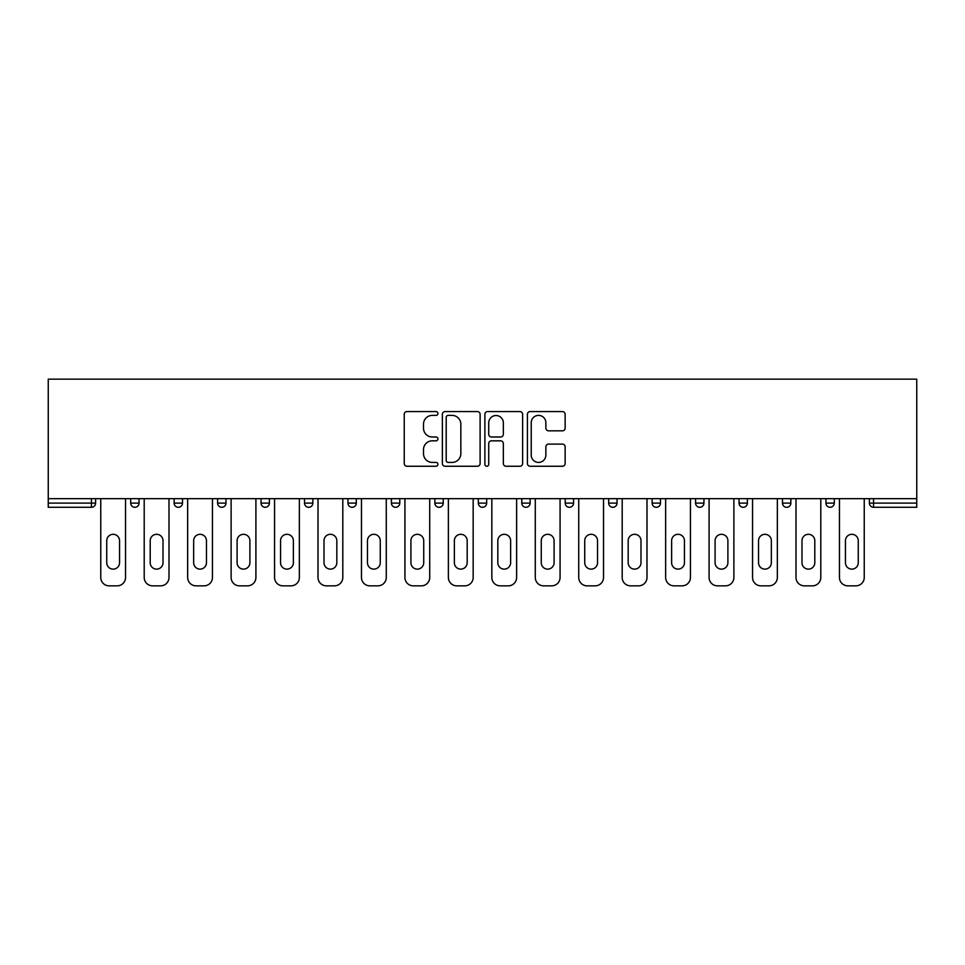 <?xml version="1.0" encoding="UTF-8"?>
<svg xmlns="http://www.w3.org/2000/svg" width="965" height="965" viewBox="0 0 965 965"><rect width="100%" height="100%" fill="white"/><g stroke="black" fill="none" stroke-linecap="round" stroke-linejoin="round"><path stroke-width="1.45" d="M437.929 413.478A1.918 1.918 0 0 0 436.023 411.572L406.965 411.572A2.738 2.738 0 0 0 404.239 414.299L404.239 463.514A2.738 2.738 0 0 0 406.965 466.252L436.023 466.252A1.918 1.918 0 0 0 437.929 464.334A1.918 1.918 0 0 0 436.023 462.416L432.26 462.416A8.745 8.745 0 0 1 423.514 453.671L423.514 449.569A8.745 8.745 0 0 1 432.26 440.824L436.023 440.824A1.918 1.918 0 0 0 437.929 438.906A1.918 1.918 0 0 0 436.023 436.988L432.26 436.988A8.745 8.745 0 0 1 423.514 428.243L423.514 424.142A8.745 8.745 0 0 1 432.26 415.396L436.023 415.396A1.918 1.918 0 0 0 437.929 413.478M562.402 430.836A2.738 2.738 0 0 0 565.14 428.11L565.14 414.299A2.738 2.738 0 0 0 562.402 411.572L530.147 411.572A2.738 2.738 0 0 0 527.409 414.299L527.409 463.514A2.738 2.738 0 0 0 530.147 466.252L562.402 466.252A2.738 2.738 0 0 0 565.14 463.514L565.14 446.831A2.738 2.738 0 0 0 562.402 444.105L548.603 444.105A2.738 2.738 0 0 0 545.864 446.831L545.864 455.106A7.31 7.31 0 0 1 538.554 462.416A7.31 7.31 0 0 1 531.232 455.106L531.232 422.706A7.31 7.31 0 0 1 538.554 415.396A7.31 7.31 0 0 1 545.864 422.706L545.864 428.11A2.738 2.738 0 0 0 548.603 430.836L562.402 430.836M916.75 498.652L48.25 498.652L48.25 379.161L916.75 379.161L916.75 507.288L873.578 507.288A4.174 4.174 0 0 1 869.393 503.115L869.393 498.652M480.112 414.299A2.738 2.738 0 0 0 477.373 411.572L445.106 411.572A2.738 2.738 0 0 0 442.38 414.299L442.38 463.514A2.738 2.738 0 0 0 445.106 466.252L477.373 466.252A2.738 2.738 0 0 0 480.112 463.514L480.112 414.299M487.627 411.572L519.894 411.572A2.738 2.738 0 0 1 522.62 414.299L522.62 463.514A2.738 2.738 0 0 1 519.894 466.252L506.082 466.252A2.738 2.738 0 0 1 503.344 463.514L503.344 443.55A2.738 2.738 0 0 0 500.618 440.824L491.45 440.824A2.738 2.738 0 0 0 488.724 443.55L488.724 464.334A1.918 1.918 0 0 1 486.806 466.252A1.918 1.918 0 0 1 484.888 464.334L484.888 414.299A2.738 2.738 0 0 1 487.627 411.572M91.422 507.288A4.174 4.174 0 0 0 95.607 503.115L91.422 503.115L91.422 507.288A4.174 4.174 0 0 0 95.607 503.115L95.607 498.652L95.607 503.115A4.174 4.174 0 0 1 91.422 507.288L48.25 507.288L48.25 503.115L91.422 503.115L91.422 498.652M48.25 498.652L48.25 503.115M130.697 498.652L130.697 503.115L130.697 498.652M134.883 507.288A4.174 4.174 0 0 1 130.697 503.115A4.174 4.174 0 0 0 134.883 507.288A4.174 4.174 0 0 0 139.056 503.115L139.056 498.652L139.056 503.115A4.174 4.174 0 0 1 134.883 507.288A4.174 4.174 0 0 1 130.697 503.115L139.056 503.115M174.146 498.652L174.146 503.115L174.146 498.652M182.506 498.652L182.506 503.115L182.506 498.652M217.608 503.115A4.174 4.174 0 0 0 221.781 507.288A4.174 4.174 0 0 0 225.967 503.115A4.174 4.174 0 0 1 221.781 507.288A4.174 4.174 0 0 0 225.967 503.115L225.967 498.652L225.967 503.115L217.608 503.115A4.174 4.174 0 0 0 221.781 507.288A4.174 4.174 0 0 1 217.608 503.115L217.608 498.652M269.416 498.652L269.416 503.115L261.057 503.115A4.174 4.174 0 0 0 265.23 507.288A4.174 4.174 0 0 1 261.057 503.115L261.057 498.652M312.865 498.652L312.865 503.115L304.506 503.115A4.174 4.174 0 0 0 308.691 507.288A4.174 4.174 0 0 1 304.506 503.115L304.506 498.652M347.967 498.652L347.967 503.115L347.967 498.652M356.314 498.652L356.314 503.115A4.174 4.174 0 0 1 352.141 507.288A4.174 4.174 0 0 1 347.967 503.115L356.314 503.115A4.174 4.174 0 0 1 352.141 507.288M391.416 498.652L391.416 503.115L391.416 498.652M399.775 498.652L399.775 503.115L399.775 498.652M434.865 498.652L434.865 503.115L434.865 498.652M443.225 498.652L443.225 503.115L443.225 498.652M478.326 498.652L478.326 503.115L478.326 498.652M486.674 498.652L486.674 503.115A4.174 4.174 0 0 1 482.5 507.288A4.174 4.174 0 0 1 478.326 503.115L486.674 503.115A4.174 4.174 0 0 1 482.5 507.288M521.775 498.652L521.775 503.115L521.775 498.652M530.135 498.652L530.135 503.115A4.174 4.174 0 0 1 525.949 507.288A4.174 4.174 0 0 1 521.775 503.115L530.135 503.115A4.174 4.174 0 0 1 525.949 507.288M565.225 498.652L565.225 503.115L565.225 498.652M573.584 498.652L573.584 503.115L573.584 498.652M608.686 498.652L608.686 503.115L608.686 498.652M617.033 498.652L617.033 503.115A4.174 4.174 0 0 1 612.859 507.288A4.174 4.174 0 0 1 608.686 503.115L617.033 503.115A4.174 4.174 0 0 1 612.859 507.288A4.174 4.174 0 0 0 617.033 503.115M656.309 507.288A4.174 4.174 0 0 0 660.494 503.115L660.494 498.652L660.494 503.115A4.174 4.174 0 0 1 656.309 507.288A4.174 4.174 0 0 1 652.135 503.115L652.135 498.652M695.584 498.652L695.584 503.115L695.584 498.652M703.943 498.652L703.943 503.115A4.174 4.174 0 0 1 699.77 507.288A4.174 4.174 0 0 1 695.584 503.115L703.943 503.115A4.174 4.174 0 0 1 699.77 507.288M747.393 498.652L747.393 503.115A4.174 4.174 0 0 1 743.219 507.288A4.174 4.174 0 0 1 739.033 503.115L739.033 498.652M790.854 498.652L790.854 503.115A4.174 4.174 0 0 1 786.668 507.288A4.174 4.174 0 0 1 782.494 503.115L782.494 498.652M834.303 498.652L834.303 503.115A4.174 4.174 0 0 1 830.117 507.288A4.174 4.174 0 0 1 825.944 503.115L825.944 498.652M178.332 507.288A4.174 4.174 0 0 1 174.146 503.115A4.174 4.174 0 0 0 178.332 507.288A4.174 4.174 0 0 0 182.506 503.115A4.174 4.174 0 0 1 178.332 507.288A4.174 4.174 0 0 1 174.146 503.115L182.506 503.115A4.174 4.174 0 0 1 178.332 507.288M269.416 503.115A4.174 4.174 0 0 1 265.23 507.288A4.174 4.174 0 0 0 269.416 503.115A4.174 4.174 0 0 1 265.23 507.288A4.174 4.174 0 0 1 261.057 503.115M312.865 503.115A4.174 4.174 0 0 1 308.691 507.288A4.174 4.174 0 0 0 312.865 503.115A4.174 4.174 0 0 1 308.691 507.288A4.174 4.174 0 0 1 304.506 503.115M395.59 507.288A4.174 4.174 0 0 1 391.416 503.115L399.775 503.115A4.174 4.174 0 0 1 395.59 507.288A4.174 4.174 0 0 0 399.775 503.115A4.174 4.174 0 0 1 395.59 507.288M439.051 507.288A4.174 4.174 0 0 1 434.865 503.115L443.225 503.115A4.174 4.174 0 0 1 439.051 507.288A4.174 4.174 0 0 0 443.225 503.115A4.174 4.174 0 0 1 439.051 507.288M569.41 507.288A4.174 4.174 0 0 1 565.225 503.115A4.174 4.174 0 0 0 569.41 507.288A4.174 4.174 0 0 0 573.584 503.115A4.174 4.174 0 0 1 569.41 507.288A4.174 4.174 0 0 1 565.225 503.115L573.584 503.115M448.122 415.396A1.918 1.918 0 0 0 446.204 417.314L446.204 460.51A1.918 1.918 0 0 0 448.122 462.416L452.078 462.416A8.745 8.745 0 0 0 460.836 453.671L460.836 424.142A8.745 8.745 0 0 0 452.078 415.396L448.122 415.396M503.344 422.851A7.31 7.31 0 0 0 496.034 415.529A7.31 7.31 0 0 0 488.724 422.851L488.724 434.262A2.738 2.738 0 0 0 491.45 436.988L500.618 436.988A2.738 2.738 0 0 0 503.344 434.262L503.344 422.851M119.551 540.714A6.405 6.405 0 0 0 113.146 534.308A6.405 6.405 0 0 0 106.741 540.714A6.405 6.405 0 0 1 113.146 534.308A6.405 6.405 0 0 1 119.551 540.714L119.551 562.716A6.405 6.405 0 0 1 113.146 569.133A6.405 6.405 0 0 1 106.741 562.716A6.405 6.405 0 0 0 113.146 569.133A6.405 6.405 0 0 0 119.551 562.716M100.758 498.652L100.758 577.48L100.758 498.652M109.117 585.839L117.187 585.839L109.117 585.839A8.359 8.359 0 0 1 100.758 577.48M125.547 498.652L125.547 577.48L125.547 498.652M106.741 562.716L106.741 540.714M117.187 585.839A8.359 8.359 0 0 0 125.547 577.48M163.013 540.714A6.405 6.405 0 0 0 156.607 534.308A6.405 6.405 0 0 0 150.202 540.714A6.405 6.405 0 0 1 156.607 534.308A6.405 6.405 0 0 1 163.013 540.714L163.013 562.716A6.405 6.405 0 0 1 156.607 569.133A6.405 6.405 0 0 1 150.202 562.716A6.405 6.405 0 0 0 156.607 569.133A6.405 6.405 0 0 0 163.013 562.716M144.207 498.652L144.207 577.48L144.207 498.652M152.567 585.839L160.648 585.839L152.567 585.839A8.359 8.359 0 0 1 144.207 577.48M168.996 498.652L168.996 577.48L168.996 498.652M206.462 540.714A6.405 6.405 0 0 0 200.057 534.308A6.405 6.405 0 0 0 193.651 540.714A6.405 6.405 0 0 1 200.057 534.308A6.405 6.405 0 0 1 206.462 540.714L206.462 562.716A6.405 6.405 0 0 1 200.057 569.133A6.405 6.405 0 0 1 193.651 562.716A6.405 6.405 0 0 0 200.057 569.133A6.405 6.405 0 0 0 206.462 562.716M187.656 498.652L187.656 577.48L187.656 498.652M196.016 585.839L204.097 585.839L196.016 585.839A8.359 8.359 0 0 1 187.656 577.48M212.457 498.652L212.457 577.48L212.457 498.652M249.911 540.714A6.405 6.405 0 0 0 243.506 534.308A6.405 6.405 0 0 0 237.101 540.714A6.405 6.405 0 0 1 243.506 534.308A6.405 6.405 0 0 1 249.911 540.714L249.911 562.716A6.405 6.405 0 0 1 243.506 569.133A6.405 6.405 0 0 1 237.101 562.716A6.405 6.405 0 0 0 243.506 569.133A6.405 6.405 0 0 0 249.911 562.716M231.118 498.652L231.118 577.48L231.118 498.652M239.465 585.839L247.547 585.839L239.465 585.839A8.359 8.359 0 0 1 231.118 577.48M255.906 498.652L255.906 577.48L255.906 498.652M293.372 540.714A6.405 6.405 0 0 0 286.967 534.308A6.405 6.405 0 0 0 280.55 540.714A6.405 6.405 0 0 1 286.967 534.308A6.405 6.405 0 0 1 293.372 540.714L293.372 562.716A6.405 6.405 0 0 1 286.967 569.133A6.405 6.405 0 0 1 280.55 562.716A6.405 6.405 0 0 0 286.967 569.133A6.405 6.405 0 0 0 293.372 562.716M274.567 498.652L274.567 577.48L274.567 498.652M282.926 585.839L290.996 585.839L282.926 585.839A8.359 8.359 0 0 1 274.567 577.48M299.355 498.652L299.355 577.48L299.355 498.652M336.821 540.714A6.405 6.405 0 0 0 330.416 534.308A6.405 6.405 0 0 0 324.011 540.714A6.405 6.405 0 0 1 330.416 534.308A6.405 6.405 0 0 1 336.821 540.714L336.821 562.716A6.405 6.405 0 0 1 330.416 569.133A6.405 6.405 0 0 1 324.011 562.716A6.405 6.405 0 0 0 330.416 569.133A6.405 6.405 0 0 0 336.821 562.716M318.016 498.652L318.016 577.48L318.016 498.652M326.375 585.839L334.457 585.839L326.375 585.839A8.359 8.359 0 0 1 318.016 577.48M342.804 498.652L342.804 577.48L342.804 498.652M150.202 562.716L150.202 540.714M160.648 585.839A8.359 8.359 0 0 0 168.996 577.48M193.651 562.716L193.651 540.714M204.097 585.839A8.359 8.359 0 0 0 212.457 577.48M237.101 562.716L237.101 540.714M247.547 585.839A8.359 8.359 0 0 0 255.906 577.48M280.55 562.716L280.55 540.714M290.996 585.839A8.359 8.359 0 0 0 299.355 577.48M324.011 562.716L324.011 540.714M334.457 585.839A8.359 8.359 0 0 0 342.804 577.48M380.27 540.714A6.405 6.405 0 0 0 373.865 534.308A6.405 6.405 0 0 0 367.46 540.714A6.405 6.405 0 0 1 373.865 534.308A6.405 6.405 0 0 1 380.27 540.714L380.27 562.716A6.405 6.405 0 0 1 373.865 569.133A6.405 6.405 0 0 1 367.46 562.716A6.405 6.405 0 0 0 373.865 569.133A6.405 6.405 0 0 0 380.27 562.716M361.477 498.652L361.477 577.48L361.477 498.652M369.824 585.839L377.906 585.839L369.824 585.839A8.359 8.359 0 0 1 361.477 577.48M386.265 498.652L386.265 577.48L386.265 498.652M367.46 562.716L367.46 540.714M377.906 585.839A8.359 8.359 0 0 0 386.265 577.48M423.731 540.714A6.405 6.405 0 0 0 417.326 534.308A6.405 6.405 0 0 0 410.909 540.714A6.405 6.405 0 0 1 417.326 534.308A6.405 6.405 0 0 1 423.731 540.714L423.731 562.716A6.405 6.405 0 0 1 417.326 569.133A6.405 6.405 0 0 1 410.909 562.716A6.405 6.405 0 0 0 417.326 569.133A6.405 6.405 0 0 0 423.731 562.716M404.926 498.652L404.926 577.48L404.926 498.652M413.285 585.839L421.355 585.839L413.285 585.839A8.359 8.359 0 0 1 404.926 577.48M429.715 498.652L429.715 577.48L429.715 498.652M410.909 562.716L410.909 540.714M421.355 585.839A8.359 8.359 0 0 0 429.715 577.48M467.181 540.714A6.405 6.405 0 0 0 460.775 534.308A6.405 6.405 0 0 0 454.37 540.714A6.405 6.405 0 0 1 460.775 534.308A6.405 6.405 0 0 1 467.181 540.714L467.181 562.716A6.405 6.405 0 0 1 460.775 569.133A6.405 6.405 0 0 1 454.37 562.716A6.405 6.405 0 0 0 460.775 569.133A6.405 6.405 0 0 0 467.181 562.716M448.375 498.652L448.375 577.48L448.375 498.652M456.735 585.839L464.816 585.839L456.735 585.839A8.359 8.359 0 0 1 448.375 577.48M473.164 498.652L473.164 577.48L473.164 498.652M454.37 562.716L454.37 540.714M464.816 585.839A8.359 8.359 0 0 0 473.164 577.48M510.63 540.714A6.405 6.405 0 0 0 504.225 534.308A6.405 6.405 0 0 0 497.819 540.714A6.405 6.405 0 0 1 504.225 534.308A6.405 6.405 0 0 1 510.63 540.714L510.63 562.716A6.405 6.405 0 0 1 504.225 569.133A6.405 6.405 0 0 1 497.819 562.716A6.405 6.405 0 0 0 504.225 569.133A6.405 6.405 0 0 0 510.63 562.716M491.836 498.652L491.836 577.48L491.836 498.652M500.184 585.839L508.266 585.839L500.184 585.839A8.359 8.359 0 0 1 491.836 577.48M516.625 498.652L516.625 577.48L516.625 498.652M497.819 562.716L497.819 540.714M508.266 585.839A8.359 8.359 0 0 0 516.625 577.48M554.091 540.714A6.405 6.405 0 0 0 547.674 534.308A6.405 6.405 0 0 0 541.269 540.714A6.405 6.405 0 0 1 547.674 534.308A6.405 6.405 0 0 1 554.091 540.714L554.091 562.716A6.405 6.405 0 0 1 547.674 569.133A6.405 6.405 0 0 1 541.269 562.716A6.405 6.405 0 0 0 547.674 569.133A6.405 6.405 0 0 0 554.091 562.716M535.285 498.652L535.285 577.48L535.285 498.652M543.645 585.839L551.715 585.839L543.645 585.839A8.359 8.359 0 0 1 535.285 577.48M560.074 498.652L560.074 577.48L560.074 498.652M541.269 562.716L541.269 540.714M551.715 585.839A8.359 8.359 0 0 0 560.074 577.48M597.54 540.714A6.405 6.405 0 0 0 591.135 534.308A6.405 6.405 0 0 0 584.73 540.714A6.405 6.405 0 0 1 591.135 534.308A6.405 6.405 0 0 1 597.54 540.714L597.54 562.716A6.405 6.405 0 0 1 591.135 569.133A6.405 6.405 0 0 1 584.73 562.716A6.405 6.405 0 0 0 591.135 569.133A6.405 6.405 0 0 0 597.54 562.716M578.735 498.652L578.735 577.48L578.735 498.652M587.094 585.839L595.176 585.839L587.094 585.839A8.359 8.359 0 0 1 578.735 577.48M603.523 498.652L603.523 577.48L603.523 498.652M584.73 562.716L584.73 540.714M595.176 585.839A8.359 8.359 0 0 0 603.523 577.48M640.989 540.714A6.405 6.405 0 0 0 634.584 534.308A6.405 6.405 0 0 0 628.179 540.714A6.405 6.405 0 0 1 634.584 534.308A6.405 6.405 0 0 1 640.989 540.714L640.989 562.716A6.405 6.405 0 0 1 634.584 569.133A6.405 6.405 0 0 1 628.179 562.716A6.405 6.405 0 0 0 634.584 569.133A6.405 6.405 0 0 0 640.989 562.716M622.196 498.652L622.196 577.48L622.196 498.652M630.543 585.839L638.625 585.839L630.543 585.839A8.359 8.359 0 0 1 622.196 577.48M646.984 498.652L646.984 577.48L646.984 498.652M628.179 562.716L628.179 540.714M638.625 585.839A8.359 8.359 0 0 0 646.984 577.48M684.45 540.714A6.405 6.405 0 0 0 678.033 534.308A6.405 6.405 0 0 0 671.628 540.714A6.405 6.405 0 0 1 678.033 534.308A6.405 6.405 0 0 1 684.45 540.714L684.45 562.716A6.405 6.405 0 0 1 678.033 569.133A6.405 6.405 0 0 1 671.628 562.716A6.405 6.405 0 0 0 678.033 569.133A6.405 6.405 0 0 0 684.45 562.716M665.645 498.652L665.645 577.48L665.645 498.652M674.004 585.839L682.074 585.839L674.004 585.839A8.359 8.359 0 0 1 665.645 577.48M690.433 498.652L690.433 577.48L690.433 498.652M671.628 562.716L671.628 540.714M682.074 585.839A8.359 8.359 0 0 0 690.433 577.48M727.9 540.714A6.405 6.405 0 0 0 721.494 534.308A6.405 6.405 0 0 0 715.089 540.714A6.405 6.405 0 0 1 721.494 534.308A6.405 6.405 0 0 1 727.9 540.714L727.9 562.716A6.405 6.405 0 0 1 721.494 569.133A6.405 6.405 0 0 1 715.089 562.716A6.405 6.405 0 0 0 721.494 569.133A6.405 6.405 0 0 0 727.9 562.716M709.094 498.652L709.094 577.48L709.094 498.652M717.453 585.839L725.535 585.839L717.453 585.839A8.359 8.359 0 0 1 709.094 577.48M733.883 498.652L733.883 577.48L733.883 498.652M715.089 562.716L715.089 540.714M725.535 585.839A8.359 8.359 0 0 0 733.883 577.48M771.349 540.714A6.405 6.405 0 0 0 764.943 534.308A6.405 6.405 0 0 0 758.538 540.714A6.405 6.405 0 0 1 764.943 534.308A6.405 6.405 0 0 1 771.349 540.714L771.349 562.716A6.405 6.405 0 0 1 764.943 569.133A6.405 6.405 0 0 1 758.538 562.716A6.405 6.405 0 0 0 764.943 569.133A6.405 6.405 0 0 0 771.349 562.716M752.543 498.652L752.543 577.48L752.543 498.652M760.902 585.839L768.984 585.839L760.902 585.839A8.359 8.359 0 0 1 752.543 577.48M777.344 498.652L777.344 577.48L777.344 498.652M758.538 562.716L758.538 540.714M768.984 585.839A8.359 8.359 0 0 0 777.344 577.48M814.798 540.714A6.405 6.405 0 0 0 808.393 534.308A6.405 6.405 0 0 0 801.987 540.714A6.405 6.405 0 0 1 808.393 534.308A6.405 6.405 0 0 1 814.798 540.714L814.798 562.716A6.405 6.405 0 0 1 808.393 569.133A6.405 6.405 0 0 1 801.987 562.716A6.405 6.405 0 0 0 808.393 569.133A6.405 6.405 0 0 0 814.798 562.716M796.004 498.652L796.004 577.48L796.004 498.652M804.352 585.839L812.433 585.839L804.352 585.839A8.359 8.359 0 0 1 796.004 577.48M820.793 498.652L820.793 577.48L820.793 498.652M801.987 562.716L801.987 540.714M812.433 585.839A8.359 8.359 0 0 0 820.793 577.48M858.259 540.714A6.405 6.405 0 0 0 851.854 534.308A6.405 6.405 0 0 0 845.449 540.714A6.405 6.405 0 0 1 851.854 534.308A6.405 6.405 0 0 1 858.259 540.714L858.259 562.716A6.405 6.405 0 0 1 851.854 569.133A6.405 6.405 0 0 1 845.449 562.716A6.405 6.405 0 0 0 851.854 569.133A6.405 6.405 0 0 0 858.259 562.716M839.453 498.652L839.453 577.48L839.453 498.652M847.813 585.839L855.883 585.839L847.813 585.839A8.359 8.359 0 0 1 839.453 577.48M864.242 498.652L864.242 577.48L864.242 498.652M845.449 562.716L845.449 540.714M855.883 585.839A8.359 8.359 0 0 0 864.242 577.48M873.578 498.652L873.578 503.115L916.75 503.115M869.393 503.115L873.578 503.115L873.578 507.288M660.494 503.115L652.135 503.115M743.219 507.288A4.174 4.174 0 0 0 747.393 503.115L739.033 503.115M786.668 507.288A4.174 4.174 0 0 0 790.854 503.115L782.494 503.115M830.117 507.288A4.174 4.174 0 0 0 834.303 503.115L825.944 503.115"/></g></svg>
